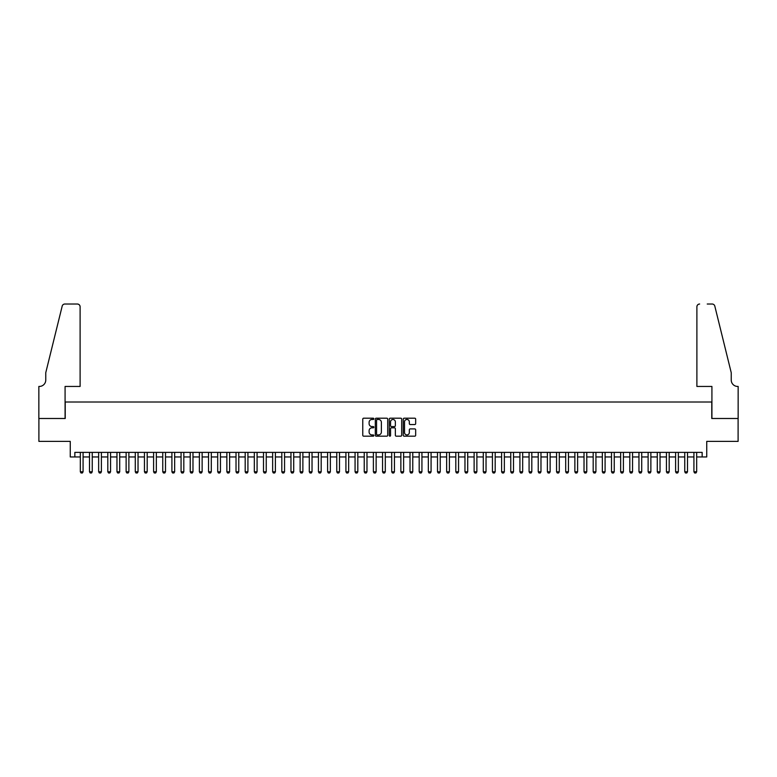 <?xml version="1.0" encoding="UTF-8"?>
<svg xmlns="http://www.w3.org/2000/svg" width="777" height="777" viewBox="0 0 777 777"><rect width="100%" height="100%" fill="white"/><g stroke="black" fill="none" stroke-linecap="round" stroke-linejoin="round"><path stroke-width="1.17" d="M373.844 418.832A0.631 0.631 0 0 0 373.222 418.201L363.665 418.201A0.903 0.903 0 0 0 362.772 419.104L362.772 435.285A0.903 0.903 0 0 0 363.665 436.179L373.222 436.179A0.631 0.631 0 0 0 373.844 435.547A0.631 0.631 0 0 0 373.222 434.926L371.979 434.926A2.875 2.875 0 0 1 369.104 432.051L369.104 430.701A2.875 2.875 0 0 1 371.979 427.826L373.222 427.826A0.631 0.631 0 0 0 373.844 427.195A0.631 0.631 0 0 0 373.222 426.563L371.979 426.563A2.875 2.875 0 0 1 369.104 423.688L369.104 422.338A2.875 2.875 0 0 1 371.979 419.463L373.222 419.463A0.631 0.631 0 0 0 373.844 418.832M414.772 424.543A0.903 0.903 0 0 0 415.666 423.64L415.666 419.104A0.903 0.903 0 0 0 414.772 418.201L404.166 418.201A0.903 0.903 0 0 0 403.263 419.104L403.263 435.285A0.903 0.903 0 0 0 404.166 436.179L414.772 436.179A0.903 0.903 0 0 0 415.666 435.285L415.666 429.798A0.903 0.903 0 0 0 414.772 428.904L410.227 428.904A0.903 0.903 0 0 0 409.333 429.798L409.333 432.517A2.409 2.409 0 0 1 406.925 434.926A2.409 2.409 0 0 1 404.526 432.517L404.526 421.862A2.409 2.409 0 0 1 406.925 419.463A2.409 2.409 0 0 1 409.333 421.862L409.333 423.64A0.903 0.903 0 0 0 410.227 424.543L414.772 424.543M74.845 456.954L74.845 452.379L702.155 452.379L702.155 456.954L706.74 456.954L706.74 441.385L738.101 441.385L738.101 418.492L711.771 418.492L711.771 402.01L65.229 402.01L65.229 418.492L38.899 418.492L38.899 441.385L70.26 441.385L70.26 456.954L80.332 456.954M387.713 419.104A0.903 0.903 0 0 0 386.81 418.201L376.204 418.201A0.903 0.903 0 0 0 375.31 419.104L375.31 435.285A0.903 0.903 0 0 0 376.204 436.179L386.81 436.179A0.903 0.903 0 0 0 387.713 435.285L387.713 419.104M390.19 418.201L400.796 418.201A0.903 0.903 0 0 1 401.69 419.104L401.69 435.285A0.903 0.903 0 0 1 400.796 436.179L396.251 436.179A0.903 0.903 0 0 1 395.357 435.285L395.357 428.719A0.903 0.903 0 0 0 394.454 427.826L391.443 427.826A0.903 0.903 0 0 0 390.549 428.719L390.549 435.547A0.631 0.631 0 0 1 389.918 436.179A0.631 0.631 0 0 1 389.287 435.547L389.287 419.104A0.903 0.903 0 0 1 390.19 418.201M83.081 456.954L89.491 456.954M92.24 456.954L98.65 456.954M101.398 456.954L107.809 456.954M110.557 456.954L116.968 456.954M119.716 456.954L126.127 456.954M128.875 456.954L135.285 456.954M138.034 456.954L144.444 456.954M147.193 456.954L153.603 456.954M156.342 456.954L162.752 456.954M165.501 456.954L171.911 456.954M174.66 456.954L181.07 456.954M183.819 456.954L190.229 456.954M192.978 456.954L199.388 456.954M202.137 456.954L208.547 456.954M211.295 456.954L217.706 456.954M220.454 456.954L226.865 456.954M229.613 456.954L236.023 456.954M238.772 456.954L245.182 456.954M247.921 456.954L254.332 456.954M257.08 456.954L263.49 456.954M266.239 456.954L272.649 456.954M275.398 456.954L281.808 456.954M284.557 456.954L290.967 456.954M293.716 456.954L300.126 456.954M302.875 456.954L309.285 456.954M312.033 456.954L318.444 456.954M321.192 456.954L327.603 456.954M330.351 456.954L336.762 456.954M339.5 456.954L345.92 456.954M348.659 456.954L355.07 456.954M357.818 456.954L364.228 456.954M366.977 456.954L373.387 456.954M376.136 456.954L382.546 456.954M385.295 456.954L391.705 456.954M394.454 456.954L400.864 456.954M403.613 456.954L410.023 456.954M412.772 456.954L419.182 456.954M421.93 456.954L428.341 456.954M431.08 456.954L437.5 456.954M440.238 456.954L446.649 456.954M449.397 456.954L455.808 456.954M458.556 456.954L464.967 456.954M467.715 456.954L474.125 456.954M476.874 456.954L483.284 456.954M486.033 456.954L492.443 456.954M495.192 456.954L501.602 456.954M504.351 456.954L510.761 456.954M513.51 456.954L519.92 456.954M522.668 456.954L529.079 456.954M531.818 456.954L538.228 456.954M540.977 456.954L547.387 456.954M550.135 456.954L556.546 456.954M559.294 456.954L565.705 456.954M568.453 456.954L574.863 456.954M577.612 456.954L584.022 456.954M586.771 456.954L593.181 456.954M595.93 456.954L602.34 456.954M605.089 456.954L611.499 456.954M614.248 456.954L620.658 456.954M623.397 456.954L629.807 456.954M632.556 456.954L638.966 456.954M641.715 456.954L648.125 456.954M650.873 456.954L657.284 456.954M660.032 456.954L666.443 456.954M669.191 456.954L675.601 456.954M678.35 456.954L684.76 456.954M687.509 456.954L693.919 456.954M696.668 456.954L702.155 456.954M377.195 419.463A0.631 0.631 0 0 0 376.563 420.095L376.563 434.294A0.631 0.631 0 0 0 377.195 434.926L378.496 434.926A2.875 2.875 0 0 0 381.381 432.051L381.381 422.338A2.875 2.875 0 0 0 378.496 419.463L377.195 419.463M395.357 421.911A2.409 2.409 0 0 0 392.948 419.502A2.409 2.409 0 0 0 390.549 421.911L390.549 425.66A0.903 0.903 0 0 0 391.443 426.563L394.454 426.563A0.903 0.903 0 0 0 395.357 425.66L395.357 421.911M83.081 452.379L83.081 471.794L82.391 472.979L81.022 472.979L80.332 471.794L80.332 452.379M80.332 471.794L83.081 471.794M80.109 386.441L80.109 306.769A2.749 2.749 0 0 0 77.36 304.021L64.86 304.021A2.749 2.749 0 0 0 62.189 306.109L45.765 372.698L45.765 380.031A6.41 6.41 0 0 1 39.355 386.441L38.85 386.441L38.85 418.492L65.083 418.492L65.083 386.441L80.109 386.441L80.109 306.769C79.934 305.108 79.011 304.195 77.36 304.021L69.755 304.021M62.189 306.109C62.888 304.603 62.888 304.603 62.189 306.109C62.888 304.603 62.888 304.603 62.189 306.109M45.765 380.031A6.41 6.41 0 0 1 39.355 386.441M696.891 386.441L696.891 306.769L696.891 386.441L711.917 386.441L711.917 418.492L738.15 418.492L738.15 386.441L737.645 386.441A6.41 6.41 0 0 1 731.235 380.031A6.41 6.41 0 0 0 737.645 386.441M726.204 352.282L714.811 306.109L731.235 372.698L731.235 380.031M707.245 304.021L712.14 304.021A2.749 2.749 0 0 1 714.811 306.109C714.112 304.603 714.112 304.603 714.811 306.109C714.112 304.603 714.112 304.603 714.811 306.109M699.64 304.021A2.749 2.749 0 0 0 696.891 306.769C697.066 305.108 697.989 304.195 699.64 304.021M92.24 452.379L92.24 471.794L91.55 472.979L90.181 472.979L89.491 471.794L89.491 452.379M89.491 471.794L92.24 471.794M101.398 452.379L101.398 471.794L100.709 472.979L99.339 472.979L98.65 471.794L98.65 452.379M98.65 471.794L101.398 471.794M110.557 452.379L110.557 471.794L109.868 472.979L108.498 472.979L107.809 471.794L107.809 452.379M107.809 471.794L110.557 471.794M119.716 452.379L119.716 471.794L119.027 472.979L117.657 472.979L116.968 471.794L116.968 452.379M116.968 471.794L119.716 471.794M128.875 452.379L128.875 471.794L128.186 472.979L126.816 472.979L126.127 471.794L126.127 452.379M126.127 471.794L128.875 471.794M138.034 452.379L138.034 471.794L137.344 472.979L135.965 472.979L135.285 471.794L135.285 452.379M135.285 471.794L138.034 471.794M147.193 452.379L147.193 471.794L146.503 472.979L145.124 472.979L144.444 471.794L144.444 452.379M144.444 471.794L147.193 471.794M156.342 452.379L156.342 471.794L155.662 472.979L154.283 472.979L153.603 471.794L153.603 452.379M153.603 471.794L156.342 471.794M165.501 452.379L165.501 471.794L164.821 472.979L163.442 472.979L162.752 471.794L162.752 452.379M162.752 471.794L165.501 471.794M174.66 452.379L174.66 471.794L173.98 472.979L172.601 472.979L171.911 471.794L171.911 452.379M171.911 471.794L174.66 471.794M183.819 452.379L183.819 471.794L183.129 472.979L181.76 472.979L181.07 471.794L181.07 452.379M181.07 471.794L183.819 471.794M192.978 452.379L192.978 471.794L192.288 472.979L190.919 472.979L190.229 471.794L190.229 452.379M190.229 471.794L192.978 471.794M202.137 452.379L202.137 471.794L201.447 472.979L200.077 472.979L199.388 471.794L199.388 452.379M199.388 471.794L202.137 471.794M211.295 452.379L211.295 471.794L210.606 472.979L209.236 472.979L208.547 471.794L208.547 452.379M208.547 471.794L211.295 471.794M220.454 452.379L220.454 471.794L219.765 472.979L218.395 472.979L217.706 471.794L217.706 452.379M217.706 471.794L220.454 471.794M229.613 452.379L229.613 471.794L228.924 472.979L227.544 472.979L226.865 471.794L226.865 452.379M226.865 471.794L229.613 471.794M238.772 452.379L238.772 471.794L238.083 472.979L236.703 472.979L236.023 471.794L236.023 452.379M236.023 471.794L238.772 471.794M247.921 452.379L247.921 471.794L247.241 472.979L245.862 472.979L245.182 471.794L245.182 452.379M245.182 471.794L247.921 471.794M257.08 452.379L257.08 471.794L256.4 472.979L255.021 472.979L254.332 471.794L254.332 452.379M254.332 471.794L257.08 471.794M266.239 452.379L266.239 471.794L265.559 472.979L264.18 472.979L263.49 471.794L263.49 452.379M263.49 471.794L266.239 471.794M275.398 452.379L275.398 471.794L274.708 472.979L273.339 472.979L272.649 471.794L272.649 452.379M272.649 471.794L275.398 471.794M284.557 452.379L284.557 471.794L283.867 472.979L282.498 472.979L281.808 471.794L281.808 452.379M281.808 471.794L284.557 471.794M293.716 452.379L293.716 471.794L293.026 472.979L291.657 472.979L290.967 471.794L290.967 452.379M290.967 471.794L293.716 471.794M302.875 452.379L302.875 471.794L302.185 472.979L300.816 472.979L300.126 471.794L300.126 452.379M300.126 471.794L302.875 471.794M312.033 452.379L312.033 471.794L311.344 472.979L309.974 472.979L309.285 471.794L309.285 452.379M309.285 471.794L312.033 471.794M321.192 452.379L321.192 471.794L320.503 472.979L319.133 472.979L318.444 471.794L318.444 452.379M318.444 471.794L321.192 471.794M330.351 452.379L330.351 471.794L329.662 472.979L328.282 472.979L327.603 471.794L327.603 452.379M327.603 471.794L330.351 471.794M339.5 452.379L339.5 471.794L338.821 472.979L337.441 472.979L336.762 471.794L336.762 452.379M336.762 471.794L339.5 471.794M348.659 452.379L348.659 471.794L347.979 472.979L346.6 472.979L345.92 471.794L345.92 452.379M345.92 471.794L348.659 471.794M357.818 452.379L357.818 471.794L357.138 472.979L355.759 472.979L355.07 471.794L355.07 452.379M355.07 471.794L357.818 471.794M366.977 452.379L366.977 471.794L366.288 472.979L364.918 472.979L364.228 471.794L364.228 452.379M364.228 471.794L366.977 471.794M376.136 452.379L376.136 471.794L375.446 472.979L374.077 472.979L373.387 471.794L373.387 452.379M373.387 471.794L376.136 471.794M385.295 452.379L385.295 471.794L384.605 472.979L383.236 472.979L382.546 471.794L382.546 452.379M382.546 471.794L385.295 471.794M394.454 452.379L394.454 471.794L393.764 472.979L392.395 472.979L391.705 471.794L391.705 452.379M391.705 471.794L394.454 471.794M403.613 452.379L403.613 471.794L402.923 472.979L401.554 472.979L400.864 471.794L400.864 452.379M400.864 471.794L403.613 471.794M412.772 452.379L412.772 471.794L412.082 472.979L410.712 472.979L410.023 471.794L410.023 452.379M410.023 471.794L412.772 471.794M421.93 452.379L421.93 471.794L421.241 472.979L419.862 472.979L419.182 471.794L419.182 452.379M419.182 471.794L421.93 471.794M431.08 452.379L431.08 471.794L430.4 472.979L429.021 472.979L428.341 471.794L428.341 452.379M428.341 471.794L431.08 471.794M440.238 452.379L440.238 471.794L439.559 472.979L438.179 472.979L437.5 471.794L437.5 452.379M437.5 471.794L440.238 471.794M449.397 452.379L449.397 471.794L448.717 472.979L447.338 472.979L446.649 471.794L446.649 452.379M446.649 471.794L449.397 471.794M458.556 452.379L458.556 471.794L457.867 472.979L456.497 472.979L455.808 471.794L455.808 452.379M455.808 471.794L458.556 471.794M467.715 452.379L467.715 471.794L467.026 472.979L465.656 472.979L464.967 471.794L464.967 452.379M464.967 471.794L467.715 471.794M476.874 452.379L476.874 471.794L476.184 472.979L474.815 472.979L474.125 471.794L474.125 452.379M474.125 471.794L476.874 471.794M486.033 452.379L486.033 471.794L485.343 472.979L483.974 472.979L483.284 471.794L483.284 452.379M483.284 471.794L486.033 471.794M495.192 452.379L495.192 471.794L494.502 472.979L493.133 472.979L492.443 471.794L492.443 452.379M492.443 471.794L495.192 471.794M504.351 452.379L504.351 471.794L503.661 472.979L502.292 472.979L501.602 471.794L501.602 452.379M501.602 471.794L504.351 471.794M513.51 452.379L513.51 471.794L512.82 472.979L511.441 472.979L510.761 471.794L510.761 452.379M510.761 471.794L513.51 471.794M522.668 452.379L522.668 471.794L521.979 472.979L520.6 472.979L519.92 471.794L519.92 452.379M519.92 471.794L522.668 471.794M531.818 452.379L531.818 471.794L531.138 472.979L529.759 472.979L529.079 471.794L529.079 452.379M529.079 471.794L531.818 471.794M540.977 452.379L540.977 471.794L540.297 472.979L538.917 472.979L538.228 471.794L538.228 452.379M538.228 471.794L540.977 471.794M550.135 452.379L550.135 471.794L549.456 472.979L548.076 472.979L547.387 471.794L547.387 452.379M547.387 471.794L550.135 471.794M559.294 452.379L559.294 471.794L558.605 472.979L557.235 472.979L556.546 471.794L556.546 452.379M556.546 471.794L559.294 471.794M568.453 452.379L568.453 471.794L567.764 472.979L566.394 472.979L565.705 471.794L565.705 452.379M565.705 471.794L568.453 471.794M577.612 452.379L577.612 471.794L576.923 472.979L575.553 472.979L574.863 471.794L574.863 452.379M574.863 471.794L577.612 471.794M586.771 452.379L586.771 471.794L586.081 472.979L584.712 472.979L584.022 471.794L584.022 452.379M584.022 471.794L586.771 471.794M595.93 452.379L595.93 471.794L595.24 472.979L593.871 472.979L593.181 471.794L593.181 452.379M593.181 471.794L595.93 471.794M605.089 452.379L605.089 471.794L604.399 472.979L603.02 472.979L602.34 471.794L602.34 452.379M602.34 471.794L605.089 471.794M614.248 452.379L614.248 471.794L613.558 472.979L612.179 472.979L611.499 471.794L611.499 452.379M611.499 471.794L614.248 471.794M623.397 452.379L623.397 471.794L622.717 472.979L621.338 472.979L620.658 471.794L620.658 452.379M620.658 471.794L623.397 471.794M632.556 452.379L632.556 471.794L631.876 472.979L630.497 472.979L629.807 471.794L629.807 452.379M629.807 471.794L632.556 471.794M641.715 452.379L641.715 471.794L641.035 472.979L639.656 472.979L638.966 471.794L638.966 452.379M638.966 471.794L641.715 471.794M650.873 452.379L650.873 471.794L650.184 472.979L648.814 472.979L648.125 471.794L648.125 452.379M648.125 471.794L650.873 471.794M660.032 452.379L660.032 471.794L659.343 472.979L657.973 472.979L657.284 471.794L657.284 452.379M657.284 471.794L660.032 471.794M669.191 452.379L669.191 471.794L668.502 472.979L667.132 472.979L666.443 471.794L666.443 452.379M666.443 471.794L669.191 471.794M678.35 452.379L678.35 471.794L677.661 472.979L676.291 472.979L675.601 471.794L675.601 452.379M675.601 471.794L678.35 471.794M687.509 452.379L687.509 471.794L686.819 472.979L685.45 472.979L684.76 471.794L684.76 452.379M684.76 471.794L687.509 471.794M696.668 452.379L696.668 471.794L695.978 472.979L694.609 472.979L693.919 471.794L693.919 452.379M693.919 471.794L696.668 471.794"/></g></svg>
